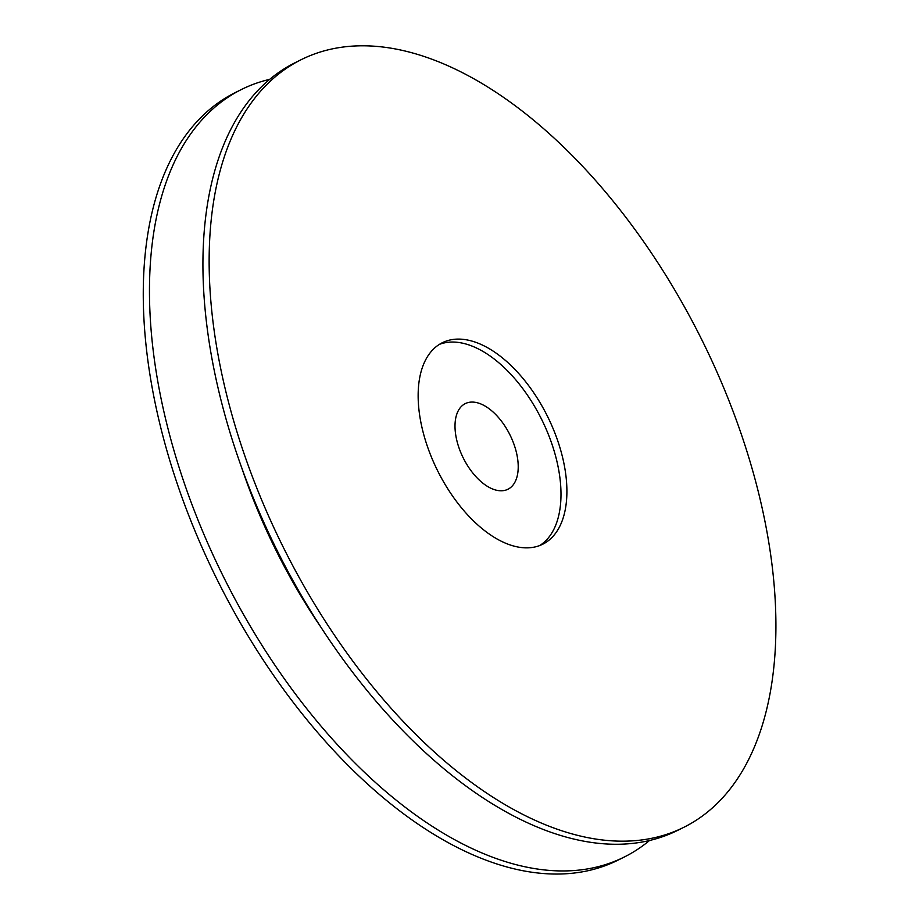 <?xml version="1.0" encoding="UTF-8"?>
<svg xmlns="http://www.w3.org/2000/svg" width="919" height="919" viewBox="0 0 919 919"><rect width="100%" height="100%" fill="white"/><g stroke="black" fill="none" stroke-linecap="round" stroke-linejoin="round"><path stroke-width="1.38" d="M539.763 545.518A112.555 61.309 63.5 0 0 541.463 419.053A112.555 61.309 63.5 0 0 439.374 344.384M444.991 341.546A112.555 61.309 63.5 0 0 442.257 342.764A112.555 61.309 63.5 0 0 437.674 470.861A112.555 61.309 63.5 0 0 542.796 544.186A112.555 61.309 63.5 0 0 548.586 418.57A112.555 61.309 63.5 0 0 444.991 341.546M269.635 79.367A428.851 233.575 63.5 0 0 251.76 84.916A428.851 233.575 63.5 0 0 241.329 89.557L235.115 92.658A428.851 233.575 63.5 0 0 217.665 580.67A428.851 233.575 63.5 0 0 618.177 860.069L624.38 856.967A428.851 233.575 63.5 0 0 649.538 840.483M241.329 89.557A428.851 233.575 63.5 0 0 223.868 577.58A428.851 233.575 63.5 0 0 624.38 856.967M300.995 59.769L294.792 62.871A428.851 233.575 63.5 0 0 277.331 550.895A428.851 233.575 63.5 0 0 677.843 830.282L684.058 827.192A428.851 233.575 63.5 0 0 706.125 348.577A428.851 233.575 63.5 0 0 311.438 55.129A428.851 233.575 63.5 0 0 300.995 59.769A428.851 233.575 63.5 0 0 283.546 547.793A428.851 233.575 63.5 0 0 684.058 827.192M466.415 403.108A47.834 26.054 63.5 0 0 465.255 403.625A47.834 26.054 63.5 0 0 463.302 458.064A47.834 26.054 63.5 0 0 507.977 489.23A47.834 26.054 63.5 0 0 510.436 435.847A47.834 26.054 63.5 0 0 466.415 403.108M242.111 468.908A362.936 197.665 63.5 0 0 321.684 628.332"/></g></svg>
